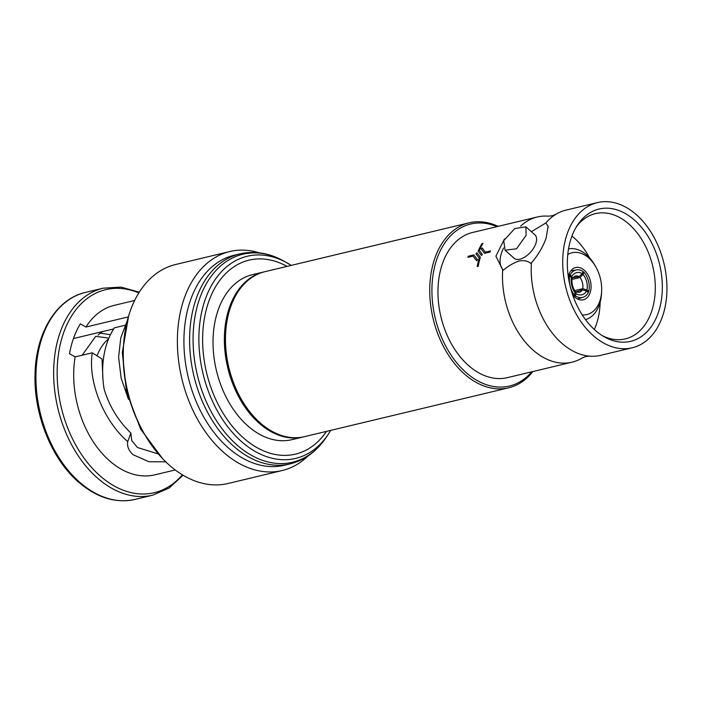 <?xml version="1.0" encoding="UTF-8"?>
<svg xmlns="http://www.w3.org/2000/svg" width="702" height="702" viewBox="0 0 702 702"><rect width="100%" height="100%" fill="white"/><g stroke="black" fill="none" stroke-linecap="round" stroke-linejoin="round"><path stroke-width="1.05" d="M597.463 202.588L565.944 210.135A74.649 50.526 76.5 0 0 555.765 214.373L552.132 215.821L548.227 216.172A74.649 50.526 76.5 0 0 537.232 216.997L472.7 232.441A74.649 50.526 76.5 0 0 438.004 288.619A74.649 50.526 76.5 0 0 468.26 365.286A74.649 50.526 76.5 0 0 507.432 377.641L571.972 362.197A74.649 50.526 76.5 0 1 532.792 349.842A74.649 50.526 76.5 0 1 502.711 269.726L503.413 270.103C508.766 265.654 514.066 262.601 519.296 260.942C524.183 260.179 528.062 261.039 530.931 263.522L531.423 262.864A74.649 50.526 76.5 0 0 561.503 342.98A74.649 50.526 76.5 0 0 589.689 356.16A74.649 50.526 76.5 0 0 600.684 355.335L632.204 347.788A74.649 50.526 76.5 0 0 666.9 291.611A74.649 50.526 76.5 0 0 636.644 214.944A74.649 50.526 76.5 0 0 597.463 202.588A74.649 50.526 76.5 0 0 562.767 258.766A74.649 50.526 76.5 0 0 593.023 335.433A74.649 50.526 76.5 0 0 632.204 347.788M555.765 214.373A74.649 50.526 76.5 0 0 545.858 222.99L531.353 231.686M568.541 248.859A36.399 24.64 -103.5 0 1 586.819 255.063A36.399 24.64 -103.5 0 1 594.892 265.251L595.831 266.9A31.774 21.508 76.5 0 0 588.785 258.003A31.774 21.508 76.5 0 0 567.769 254.554M582.204 314.9A31.774 21.508 76.5 0 0 601.64 291.19L601.553 293.076A36.399 24.64 -103.5 0 1 585.468 319.621M601.64 291.19A31.774 21.508 76.5 0 0 595.831 266.9M572.656 294.884A16.576 11.223 76.5 0 0 574.657 297.025A16.576 11.223 76.5 0 0 583.362 299.772A16.576 11.223 76.5 0 0 591.066 287.293A16.576 11.223 76.5 0 0 584.345 270.261A16.576 11.223 76.5 0 0 575.64 267.523A16.576 11.223 76.5 0 0 568.313 276.72M657.967 313.627A68.015 46.042 -103.5 0 1 604.475 336.934A68.015 46.042 -103.5 0 1 571.7 236.749A68.015 46.042 -103.5 0 1 577.649 224.824A68.015 46.042 -103.5 0 1 639.724 225.289A68.015 46.042 -103.5 0 1 657.967 313.627M576.412 226.772A64.391 43.585 -103.5 0 1 594.796 213.777A64.391 43.585 -103.5 0 1 643.357 242.199A64.391 43.585 -103.5 0 1 651.175 312.653A64.391 43.585 -103.5 0 1 624.762 339.022A64.391 43.585 -103.5 0 1 602.483 335.758M545.858 222.99L548.122 226.272L546.13 238.118C542.874 247.095 537.969 255.344 531.423 262.864M548.271 227.264A31.616 16.681 -48.3 0 0 545.594 222.999M480.352 257.292L476.93 252.825L480.352 257.292A74.666 50.535 76.5 0 0 478.211 266.26L478.22 266.269A74.649 50.526 -103.5 0 1 480.352 257.292M478.211 266.26L477.228 266.514L478.22 266.269M482.406 254.493L479.343 250.43A74.649 50.526 -103.5 0 1 482.958 243.427L482.95 243.418A74.666 50.535 76.5 0 0 479.334 250.421L482.406 254.493L481.432 255.475L482.406 254.493M484.512 253.369L490.005 252.062A74.649 50.526 -103.5 0 1 490.408 250.939L490.408 250.939A74.666 50.535 76.5 0 0 489.996 252.053L484.512 253.369L481.151 248.885L482.195 247.964L485.301 252.15L482.204 247.973M477.553 259.722L473.815 254.905L477.553 259.722L476.64 260.758L473.008 256.116L467.909 257.336L473.016 256.125M502.711 269.726L495.902 256.151L504.466 238.943M537.232 216.997A74.649 50.526 76.5 0 0 520.673 226.141M505.089 250.219L514.092 258.239A15.655 8.257 -48.3 0 0 525.394 256.678A15.655 8.257 -48.3 0 0 535.714 243.875A15.655 8.257 -48.3 0 0 534.915 234.863L525.912 226.843L514.759 228.545L503.711 240.689L505.089 250.219L516.549 248.78L526.123 235.328L525.912 226.843M600.131 302.29A63.303 42.848 -103.5 0 1 596.103 325.052A63.303 42.848 -103.5 0 1 594.287 329.475M326.5 431.397A99.719 67.497 -103.5 0 1 243.12 437.627A99.719 67.497 -103.5 0 1 206.221 309.88A99.719 67.497 -103.5 0 1 287.021 266.391M227.755 447.376A107.968 73.078 -103.5 0 1 183.994 336.495A107.968 73.078 -103.5 0 1 234.178 255.247L239.847 253.887A107.968 73.078 -103.5 0 0 189.663 335.144A107.968 73.078 -103.5 0 0 233.424 446.024A107.968 73.078 -103.5 0 0 290.084 463.89L284.415 465.25A107.968 73.078 -103.5 0 1 227.755 447.376M307.924 456.046A112.592 76.211 -103.5 0 1 282.178 470.542A112.592 76.211 -103.5 0 1 223.096 451.904A112.592 76.211 -103.5 0 1 177.457 336.276A112.592 76.211 -103.5 0 1 229.791 251.544A112.592 76.211 -103.5 0 1 259.301 252.825M282.178 470.542L228.08 483.485A112.592 76.211 -103.5 0 1 168.989 464.847A112.592 76.211 -103.5 0 1 123.35 349.219A112.592 76.211 -103.5 0 1 175.684 264.487L229.791 251.544M128.308 316.9L85.934 327.035A87.145 58.986 -103.5 0 1 114.25 305.344L134.67 300.465M126.781 321.902L120.762 337.89L118.603 357.125L121.156 378.238L128.457 399.306M166.023 461.828L148.877 461.732L133.029 454.694C128.641 450.552 126.878 446.191 127.755 441.611C103.501 420.788 87.671 381.16 92.295 352.799L102.027 358.994L102.975 379.65M175.228 469.963L154.8 474.85A87.145 58.986 -103.5 0 1 109.073 460.424A87.145 58.986 -103.5 0 1 75.123 356.914L92.295 352.799M85.934 327.035L80.326 323.859A93.313 63.162 76.5 0 0 69.516 353.729L75.123 356.914M303.878 436.802A84.828 57.415 -103.5 0 1 303.325 436.934A84.828 57.415 -103.5 0 1 258.81 422.894A84.828 57.415 -103.5 0 1 224.421 335.775A84.828 57.415 -103.5 0 1 263.855 271.937A84.828 57.415 -103.5 0 1 264.408 271.806M263.855 271.937L252.518 274.649A84.828 57.415 76.5 0 0 213.083 338.487A84.828 57.415 76.5 0 0 247.473 425.605A84.828 57.415 76.5 0 0 291.988 439.654L303.325 436.934M241.102 398.876L240.786 398.332A83.284 56.371 -103.5 0 1 225.561 334.67L225.588 334.038A84.828 57.415 76.5 0 0 241.102 398.876A84.828 57.415 76.5 0 0 259.915 422.63A84.828 57.415 76.5 0 0 304.431 436.67L508.696 387.802A84.828 57.415 -103.5 0 1 464.18 373.762A84.828 57.415 -103.5 0 1 429.799 286.644A84.828 57.415 -103.5 0 1 469.226 222.806A84.828 57.415 -103.5 0 1 498.113 226.36M469.226 222.806L264.952 271.674A84.828 57.415 76.5 0 0 225.588 334.038M497.007 226.623A83.284 56.371 76.5 0 0 434.108 268.989A83.284 56.371 76.5 0 0 465.733 372.253A83.284 56.371 76.5 0 0 531.747 371.823M532.853 371.56A84.828 57.415 -103.5 0 1 508.696 387.802M157.941 453.834L137.478 447.525L131.739 440.619L130.853 433.064L127.755 441.611M113.698 328.913L73.464 338.539M130.853 433.064C118.076 420.638 109.17 405.984 104.124 389.101A76.816 51.992 -103.5 0 1 114.417 327.825L125.105 325.263M110.468 334.67L100.026 333.178L98.148 335.091M97.043 355.826A57.608 38.241 -102.2 0 1 108.591 338.838M82.16 355.23L95.7 336.337L107.713 337.969M571.946 236.091A63.303 42.848 -103.5 0 1 589.461 257.687M571.972 362.197A74.649 50.526 76.5 0 0 582.151 357.967L585.784 356.511L589.689 356.16M481.432 255.475L478.141 251.132A74.666 50.535 -103.5 0 1 481.958 243.655L482.95 243.418M485.301 252.15L490.4 250.93M477.22 266.506A74.666 50.535 -103.5 0 1 479.203 258.029L475.938 253.791L476.93 252.825M467.909 257.336L467.918 257.344A74.666 50.535 -103.5 0 1 468.313 256.212L473.806 254.896M477.544 259.714L476.632 260.749M503.536 248.025A31.616 16.681 -48.3 0 0 503.413 270.103M586.951 289.961L582.757 288.689A11.179 7.95 76.6 0 0 579.975 277.509L583.081 274.438L583.941 272.209A16.962 12.057 -103.4 0 1 588.75 291.488L586.951 289.961A14.268 10.144 -103.4 0 0 583.081 274.438M582.248 273.701L579.01 276.649A11.179 7.555 80.2 0 0 575.324 275.983L572.349 278.141L571.77 276.43L570.103 274.868A16.962 11.46 -99.8 0 1 576.579 269.893A16.962 11.46 -99.8 0 1 583.116 271.472L582.248 273.701A14.268 9.635 -99.8 0 0 571.77 276.43M571.393 277.492L572.077 278.905C571.612 283.476 572.648 287.636 575.184 291.391L574.526 295.209A16.962 10.881 -103.5 0 1 569.717 275.93L571.393 277.492A14.268 9.152 -103.5 0 0 575.254 293.006M576.088 293.752L575.754 291.909L579.194 292.383A11.179 7.564 72.9 0 0 582.318 289.917L586.565 291.014L588.364 292.55A16.962 11.478 -107.1 0 1 583.072 297.244A16.962 11.478 -107.1 0 1 575.35 295.946L576.088 293.752A14.268 9.652 -107.1 0 0 586.565 291.014M572.016 279.405L579.975 277.509M582.713 272.508L583.941 272.209M574.666 290.619L582.757 288.689M587.477 291.795L588.75 291.488M568.708 275.114L570.103 274.868M572.639 277.746L579.01 276.649M573.183 295.524L574.526 295.209M568.409 276.237L569.717 275.93M575.798 291.927L582.318 289.917M573.964 296.367L575.35 295.946M330.712 430.387L328.264 434.31A103.931 70.349 -103.5 0 1 241.084 441.216A103.931 70.349 -103.5 0 1 202.694 307.801A103.931 70.349 -103.5 0 1 287.276 262.996A103.931 70.349 -103.5 0 1 291.242 265.382L284.012 261.162C269.305 252.974 254.589 250.553 239.847 253.887M328.264 434.31L326.184 437.416A106.932 72.376 -103.5 0 1 236.486 444.524A106.932 72.376 -103.5 0 1 196.999 307.265A106.932 72.376 -103.5 0 1 284.012 261.162M134.995 499.412C115.505 503.624 96.499 497.683 77.992 481.607C51.264 458.318 33.617 413.987 35.056 373.938C35.776 332.722 56.572 298.78 85.477 292.409A106.423 72.034 76.5 0 0 36.013 372.499A106.423 72.034 76.5 0 0 79.15 481.791A106.423 72.034 76.5 0 0 134.995 499.412L152.72 495.173A106.423 72.034 -103.5 0 1 96.867 477.553A106.423 72.034 -103.5 0 1 53.729 368.26A106.423 72.034 -103.5 0 1 103.194 288.171L121.069 287.109L139.294 292.19M138.838 292.927A104.387 70.656 76.5 0 0 59.916 345.919A104.387 70.656 76.5 0 0 99.535 475.421A104.387 70.656 76.5 0 0 182.345 474.798M123.394 348.21A107.968 73.078 76.5 0 0 143.55 432.485M162.767 458.827L140.663 429.176L126.527 392.014L122.306 352.474L128.606 316.023M103.194 288.171L85.477 292.409M152.72 495.173L169.138 488.022L183.09 475.245M326.184 437.416C316.769 451.377 304.738 460.196 290.084 463.89M102.852 331.511L100.026 333.178M570.77 270.893L576.579 269.893M577.483 298.964L583.072 297.244"/></g></svg>
